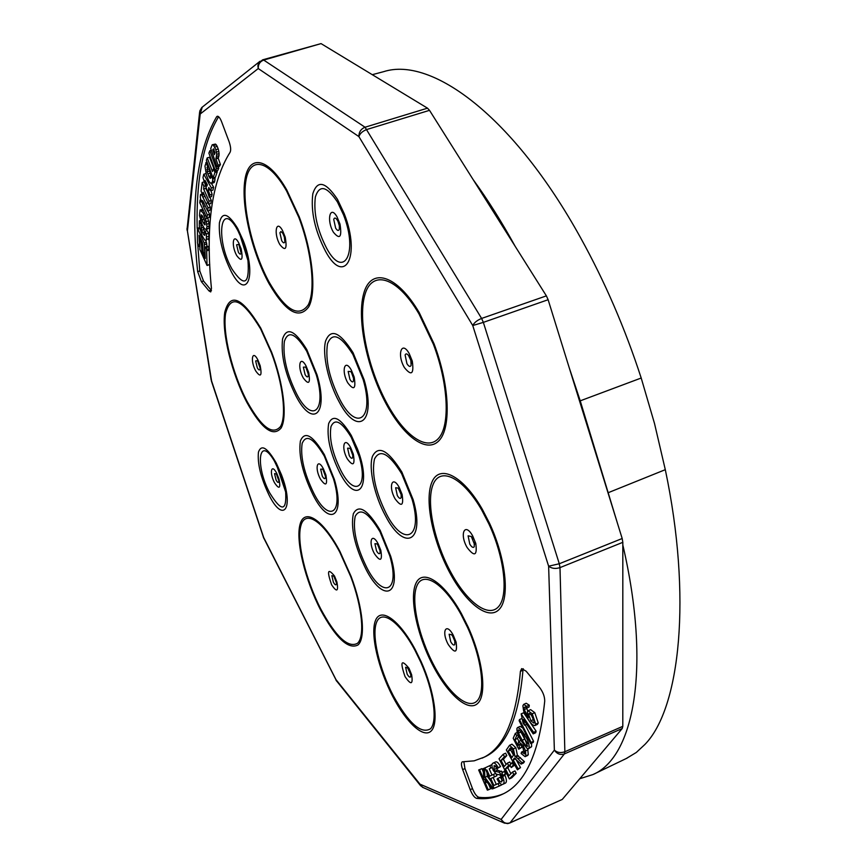 <?xml version="1.0" encoding="UTF-8"?>
<svg xmlns="http://www.w3.org/2000/svg" width="867" height="867" viewBox="0 0 867 867"><rect width="100%" height="100%" fill="white"/><g stroke="black" fill="none" stroke-linecap="round" stroke-linejoin="round"><path stroke-width="1.3" d="M524.557 725.213L523.094 723.035L521.154 713.877L523.668 712.739L536.12 731.195L535.719 732.713L533.194 733.883L523.505 719.469L524.557 725.213L526.702 724.227M519.474 719.588L531.07 742.445L530.712 743.583L519.127 720.748L519.474 719.588L521.977 718.45L522.367 719.22M525.25 724.888L533.573 741.285L533.216 742.423L530.712 743.583M527.689 748.698L528.285 754.702L527.58 755.504L525.109 756.663L521.11 753.521L521.555 752.057L524.026 750.909L524.654 751.776M521.414 745.197L521.891 747.224L518.748 749.196L513.199 738.283L515.345 733.341L517.198 732.496M518.553 735.942L517.447 738.446L518.932 741.393M514.749 765.062L511.248 767.566L509.915 765.084L513.015 761.941M503.185 754.312L504.421 756.696L501.018 760.348L504.182 766.504L507.39 763.123L508.615 765.496L505.396 768.866L508.929 775.737L512.538 772.031L514.955 770.904L516.19 773.299L511.779 777.775L509.384 778.913L499.034 758.798L503.185 754.312L505.602 753.195L506.827 755.58L503.413 759.243L506.111 764.477M507.39 763.123L509.807 761.995L510.804 763.935M510.067 765.366L507.791 767.75L510.88 773.732M506.61 773.516L503.077 775.597L501.841 773.082L505.136 770.665M495.664 765.886L497.452 770.156L502.925 772.161M504.724 774.816L504.984 775.347C506.707 779.585 506.87 782.142 505.483 783.031L504.973 783.269M497.766 778.295C499.37 781.178 500.703 782.359 501.755 781.828L501.874 777.233L499.739 774.849L496.26 774.166L493.247 770.362C491.654 766.417 491.513 764.044 492.835 763.242L493.106 763.09C494.461 762.44 496.141 763.968 498.157 767.685L497.42 768.422L494.19 765.474L493.984 769.636L495.09 771.262L499.11 772.204L502.6 776.464C504.323 780.701 504.496 783.269 503.109 784.147L502.849 784.299C501.31 785.09 499.381 783.345 497.073 779.043L500.129 777.179L502.611 780.463M495.198 762.147L495.48 761.985C496.834 761.334 498.514 762.862 500.53 766.569L497.42 768.422M524.123 707.656L524.264 709.618L528.382 717.616L527.353 711.991L528.079 710.777L532.23 713.812L535.719 724.162L534.874 725.571C533.097 725.603 531.027 723.772 528.664 720.098L523.668 711.168L522.877 705.76L523.657 704.383L526.193 703.235L529.282 705.207L529.076 707.028L526.54 708.176L525.099 706.93L524.123 707.656L525.38 707.082M526.713 708.101L527.721 711.07M528.079 710.777L530.615 709.629L534.776 712.652L538.266 722.991L537.41 724.4L534.874 725.571M531.536 743.203L531.612 746.704L528.48 748.698L526.973 748.319L521.739 741.621C518.314 736.647 516.721 732.247 516.927 728.41L517.566 727.554C519.561 727.89 521.793 730.22 524.275 734.566L525.781 733.872M517.566 727.554L520.059 726.416L522.736 727.868M515.648 758.668L520.514 767.631L517.404 769.82L506.339 749.955L509.568 745.295L513.394 748.86L515.843 747.722L517.436 755.45L524.427 761.627L523.549 762.971L521.1 764.12L514.359 758.181L513.145 759.915L515.583 758.777M509.568 745.295L512.007 744.168L515.843 747.722M493.128 777.482L496.26 784.375L499.555 782.934L498.146 783.627L499.24 786.055L501.603 784.938L501.321 784.31M493.301 788.612L492.022 788.927L485.043 779.346L485.271 782.879L488.284 789.88L487.341 790.119L478.66 769.983L479.592 769.712L483.894 779.704L483.103 768.693L484.382 768.325L484.935 777.374L493.301 788.612L494.082 788.244L484.891 767.978L489.779 765.648L490.874 768.054L492.196 767.436L489.205 768.856L492.033 775.076L495.404 773.527L493.464 774.437L494.558 776.843L496.91 775.737L496.173 774.112M478.66 769.983L481.911 768.628L483.342 771.944M483.103 768.693L486.029 767.436M487.048 772.746L487.265 776.279L490.82 781.048M488.706 784.364L490.603 788.775L488.284 789.88M482.128 758.148C503.424 748.785 516.179 719.848 520.406 671.351L521.674 668.63L526.171 671.231L539.621 687.509C543.045 692.072 544.747 696.624 544.714 701.154C539.382 753 525.196 784.082 502.156 794.378C494.266 798.052 485.758 799.385 476.655 798.377C474.455 797.694 472.298 794.801 470.217 789.685L462.685 769.625C461.179 765.366 461.038 762.765 462.263 761.822L474.162 760.836L484.48 757.064C505.992 747.256 518.824 718.309 522.974 670.213L523.245 668.728M503.326 793.804C495.631 797.087 487.492 798.258 478.931 797.304C476.72 796.621 474.574 793.728 472.482 788.623L464.961 768.574L463.834 761.768M479.592 769.712L481.911 768.628M484.382 768.325L484.924 768.064M484.935 777.374L487.265 776.279M485.271 782.879L487.016 782.056M494.558 776.843L490.765 778.555L493.908 785.48L496.26 784.375M493.908 785.48L498.146 783.627M499.24 786.055L494.092 788.276M489.779 765.648L492.012 764.607M490.874 768.054L489.205 768.856M486.864 769.95L489.682 776.171L492.033 775.076M489.682 776.171L493.464 774.437M513.145 759.915L518.087 768.78L520.514 767.631M518.087 768.78L517.404 769.82M513.394 748.86L514.987 756.588L517.436 755.45M514.987 756.588L515.952 756.934L518.401 755.796M515.952 756.934L518 758.712L520.449 757.563M518 758.712L521.967 762.776L524.427 761.627M521.967 762.776L521.1 764.12M524.275 734.566C527.743 739.594 529.358 744.027 529.119 747.863L531.612 746.704M529.119 747.863L528.48 748.698M523.657 704.383L526.735 706.356L529.282 705.207M526.735 706.356L526.54 708.176M524.264 709.618L526.8 708.469M532.23 713.812L534.776 712.652M535.719 724.162L538.266 722.991M499.11 772.204L501.484 771.088M502.6 776.464L504.984 775.347M503.109 784.147L505.483 783.031M498.157 767.685L500.53 766.569M493.984 769.636L496.347 768.53M495.09 771.262L497.452 770.156M504.16 771.121L505.418 773.646L506.426 773.169M505.418 773.646L503.077 775.597M512.538 772.031L513.773 774.437L516.19 773.299M513.773 774.437L509.384 778.913M504.421 756.696L506.827 755.58M501.018 760.348L503.413 759.243M508.615 765.496L510.154 764.781M505.396 768.866L507.791 767.75M511.996 762.418L513.329 764.911L514.391 764.412M513.329 764.911L511.248 767.566M515.345 733.341L516.71 735.628L514.987 739.584L517.881 745.338L518.564 741.567L523.137 745.522L524.058 745.089M523.137 745.522L525.554 750.909L528.036 749.749M525.554 750.909L525.803 755.861L528.285 754.702M525.803 755.861L525.109 756.663M521.555 752.057L524.622 753.878L522.682 747.018L519.517 744.179L519.095 744.688L520.167 744.189M519.095 744.688L519.431 748.362L521.891 747.224M519.431 748.362L518.748 749.196M516.71 735.628L518.119 734.978M514.987 739.584L517.447 738.446M531.07 742.445L533.573 741.285M521.154 713.877L533.584 732.366L536.12 731.195M533.584 732.366L533.194 733.883M511.877 757.639L513.318 755.341L512.7 749.977L510.316 747.972L508.225 751.071L511.877 757.639M522.227 740.266C524.145 743.745 525.933 745.772 527.58 746.335L523.776 735.942C521.847 732.442 520.081 730.437 518.455 729.927L518.455 733.168L522.227 740.266L524.708 739.117L527.7 743.507M530.853 720.791L533.942 723.132L534.43 722.374L531.98 715.643L529.152 713.433L528.653 714.256L530.853 720.791L533.378 719.632L534.386 720.867M508.225 751.071L510.652 749.944L513.492 755.038M511.584 748.438L510.652 749.944M509.807 748.492L510.945 747.972M518.455 733.168L520.937 732.03L524.708 739.117M518.13 730.35L519.008 729.938M531.2 714.625L533.378 719.632M528.653 714.256L530.084 713.606M509.514 823.13L562.249 799.439L622.213 728.529L622.799 726.34L622.82 542.33L622.181 538.515L548.128 299.722L546.383 295.875L429.512 110.337L427.496 108.169L321.05 43.61L262.658 59.823L258.659 62.988L257.889 65.664L258.247 68.547C258.106 64.386 259.927 61.557 263.709 60.072L262.658 59.823M197.665 271.599C190.382 203.106 196.701 151.497 216.609 116.796L217.292 116.243C218.722 116.211 220.185 118.107 221.67 121.922L229.072 141.646C230.785 146.653 231.11 150.219 230.048 152.343C211.581 181.691 205.381 227.056 211.45 288.44L210.714 291.93L208.958 290.857L201.404 281.677L197.665 271.599L199.778 270.959L197.709 243.887M197.156 228.357C196.072 179.556 203.236 142.34 218.636 116.72M211.45 290.586L203.517 281.027L199.778 270.959M213.445 148.864L212.816 149.872L214.431 154.651L214.973 152.722L213.445 148.864M213.835 149.243L212.935 149.492M214.041 149.536L212.816 149.872M207.343 184.682L205.035 180.379L206.964 186.102L207.343 184.682M204.84 221.475L202.542 216.132L201.101 214.788L201.187 217.465L203.257 222.776L204.926 224.954L204.84 221.475M202.109 215.525L200.927 215.861M202.954 216.956L201.187 217.465M204.027 219.243L201.957 219.85M205.013 222.266L203.257 222.776M205.262 224.141L204.276 224.434M218.072 165.142L215.894 158.845L216.728 154.304L215.85 149.623L213.087 144.702L212.198 144.789L210.724 148.571L217.129 166.93L218.072 165.142L220.413 164.492L218.235 158.206L215.894 158.845M215.46 171.07L216.447 168.751L209.868 150.739L208.882 153.134L215.46 171.07L217.78 170.42L218.766 168.1L216.447 168.751M213.087 177.941L214.94 172.425L213.531 168.653L212.502 171.558L207.213 157.881L206.368 160.33L213.087 177.941L215.384 177.291L217.259 171.774L214.94 172.425M204.97 166.128L206.465 175.34L209.012 181.431L211.147 183.62L212.513 181.593L212.74 179.144L211.136 175.567L210.378 178.407L208.73 176.283L207.213 171.688L207.56 166.616L206.205 162.465L204.97 166.128M209.857 194.967L208.329 190.252L208.817 187.467L210.648 190.773L211.353 187.922L203.767 174.202L202.976 177.594L209.283 197.243L209.857 194.967L212.112 194.316L210.941 190.686M203.149 192.301L208.546 204.211L209.045 201.101L203.647 189.049L203.908 186.286L202.228 182.438L201.057 191.163L202.737 194.88L203.149 192.301M200.244 197.112L201.242 202.109L200.114 199.995L199.8 202.802L206.975 218.116L207.354 214.918L203.474 206.454L201.881 200.331L202.921 201.046L207.668 211.006L208.047 207.777L201.859 195.108L200.483 194.576L200.244 197.112M203.138 213.054L200.071 209.955L199.486 215.59L201.989 224.228L204.406 228.617L206.205 229.679L206.975 226.753L206.313 221.562L203.138 213.054L204.428 212.675M199.291 226.244L202.033 235.586L204.699 240.007L206.292 240.43L206.465 233.949L204.84 231.283L204.796 235.271L203.496 234.35L201.621 230.264L200.971 224.315L199.367 220.792L199.291 226.244M197.481 242.955L198.489 245.86L199.475 246.12L199.096 235.304L202.488 242.89L203.257 252.243L204.883 253.879L204.211 242.955L197.405 228.227L197.481 242.955M199.865 249.403L207.04 265.475L206.617 249.165L205.956 247.713L204.915 247.463L205.284 258.453L201.892 250.931L201.252 242.131L199.919 239.78L199.865 249.403M220.413 164.492L219.449 166.28L217.129 166.93M218.235 158.206L218.451 157.534L216.121 158.184M218.451 157.534L218.983 155.702L216.642 156.353M218.983 155.702L219.069 153.654L216.728 154.304M219.069 153.654L218.82 151.443L216.468 152.093M218.82 151.443L218.202 148.983L215.85 149.623M218.202 148.983L217.216 146.415L214.864 147.054M217.216 146.415L216.284 144.8L213.932 145.439M216.284 144.8L215.428 144.063L213.087 144.702M215.428 144.063L212.198 144.789M211.331 150.338L209.868 150.739M218.766 168.1L218.224 166.627M214.474 168.382L213.531 168.653M217.259 171.774L216.848 170.68M213.9 168.545L209.521 157.241L207.213 157.881M211.927 183.186L214.214 182.536L211.147 183.62M214.214 182.536L214.799 180.943L212.513 181.593M214.799 180.943L215.038 178.494L212.74 179.144M212.079 175.297L211.136 175.567M215.038 178.494L214.604 177.518M210.909 177.529L209.608 177.887M211.071 175.73L208.73 176.283M211.017 175.643L210.107 173.281L207.82 173.931M210.107 173.281L209.5 171.048L207.213 171.688M209.5 171.048L209.175 168.935L206.888 169.574M208.936 167.06L206.975 167.602M209.175 168.935L209.229 167.819M208.654 166.312L207.56 166.616M207.094 162.216L206.205 162.465M207.072 162.172L205.891 162.508M211.353 187.922L213.629 187.272L212.914 190.122L210.648 190.773M205.999 173.573L203.767 174.202M213.629 187.272L211.548 183.511M212.112 194.316L211.537 196.603L209.283 197.243M210.074 189.754L208.329 190.252M204.244 194.707L201.859 195.108M209.045 201.101L211.299 200.45L210.789 203.561L208.546 204.211M207.831 192.723L205.902 188.41L203.647 189.049M211.299 200.45L209.792 197.102M205.609 185.809L203.908 186.286M205.902 188.41L206.021 187.088M204.341 181.842L202.228 182.438M200.667 199.833L200.114 199.995M207.354 214.918L209.586 214.268L209.196 217.465L206.975 218.116M205.251 205.934L203.474 206.454M209.586 214.268L208.037 210.898M204.005 203.322L202.477 203.756M203.051 201.317L201.935 201.643M208.047 207.777L210.291 207.126L209.901 210.356L207.668 211.006M207.928 202.845L206.032 203.387M210.291 207.126L208.904 204.103M205.002 196.386L202.965 196.961M202.314 193.948L201.014 194.316M206.758 228.78L208.969 228.129L206.205 229.679M208.969 228.129L209.185 226.103L206.975 226.753M209.185 226.103L209.023 223.578L206.801 224.217M209.023 223.578L208.524 220.912L206.313 221.562M208.524 220.912L207.777 218.181L205.555 218.831M205.793 215.59L204.514 215.97M203.42 210.529L201.838 210.984M202.921 209.456L200.851 210.052M202.889 209.391L200.071 209.955M206.292 240.43L205.62 240.679M208.481 239.78L208.893 238.588L206.693 239.238M208.893 238.588L208.969 236.301L206.769 236.962M208.969 236.301L208.665 233.299L206.465 233.949M208.665 233.299L207.029 230.633L204.84 231.283M204.84 235.13L204.287 235.293M205.013 233.895L203.496 234.35M204.883 232.215L202.455 232.41M204.645 231.771L203.799 229.614L201.621 230.264M203.799 229.614L203.214 227.338L201.025 227.978M202.531 225.333L200.776 225.843M203.214 227.338L203.116 226.515M201.924 224.033L200.971 224.315M200.613 220.424L199.367 220.792M199.724 246.304L199.107 246.488M205.132 253.988L204.482 254.183M206.845 246.596L206.758 243.952L204.579 244.602M206.758 243.952L206.389 242.305L204.211 242.955M199.757 228.628L198.109 229.105M206.389 242.305L205.663 240.668M199.562 227.598L197.405 228.227M209.749 264.598L207.04 265.475M209.749 264.478L207.43 265.183M209.337 250.043L206.953 250.758M209.326 248.862L206.617 249.165M209.218 248.385L208.568 246.932L205.956 247.713M208.568 246.932L207.896 246.282L205.284 247.052M202.889 250.628L201.892 250.931M202.52 243.443L201.534 243.735M202.044 241.893L201.252 242.131M201.372 240.387L200.635 240.603M200.96 239.476L199.919 239.78M617.575 523.657L580.229 400.836L569.186 367.608M515.161 246.304C501.614 221.692 487.622 199.486 473.209 179.697M580.229 400.836L641.201 378.023C625.031 328.322 604.852 281.634 580.684 237.959C513.448 115.972 431.473 56.268 383.756 71.636L372.29 74.681M641.201 378.023L654.52 423.54L665.336 469.849C691.953 595.997 680.443 708.274 644.885 744.471L636.324 752.448L626.332 758.484M579.774 778.718L592.909 774.578C633.853 757.346 651.453 667.937 622.82 544.964M513.925 758.679L514.933 758.213M478.931 797.304L476.655 798.377M472.482 788.623L470.217 789.685M464.961 768.574L462.685 769.625M522.974 670.213L520.406 671.351M410.763 674.624L407.436 667.46L408.097 668.251L405.604 667.222L407.132 674.06C408.715 676.834 409.896 677.734 410.665 676.78L410.774 674.667M333.838 576.219L331.833 575.666L333.372 582.191C334.792 584.694 335.789 585.42 336.385 584.369L336.472 582.96M276.356 473.935L274.546 473.631L276.107 480.09C277.429 482.42 278.329 482.995 278.806 481.814L278.871 480.817M257.911 361.474L257.326 360.705L255.646 360.932L257.304 367.803C258.659 370.122 259.558 370.577 260.024 369.147L260.078 368.085M239.021 245.123L238.523 244.44L236.604 244.797L238.36 252.145C239.758 254.465 240.679 254.768 241.124 253.077L238.999 245.09M282.815 233.288L280.973 231.543L279.889 232.757L281.71 240.701C283.249 243.183 284.311 243.497 284.875 241.655L284.365 237.103L282.87 233.386M338.022 221.432L336.895 219.481C335.356 217.606 334.315 217.584 333.741 219.416L335.637 228.129C337.382 230.828 338.629 231.153 339.355 229.116L339.344 225.788M410.113 358.255L408.53 355.47C406.937 353.552 405.789 353.389 405.117 354.982L406.926 363.674C408.812 366.611 410.21 367.175 411.11 365.365L410.86 360.423M472.439 538.093L471.323 536.521L468.104 535.817L469.784 544.14C471.735 547.261 473.219 548.117 474.271 546.709L474.206 542.395M472.948 539.025L472.58 538.342M452.552 635.966L451.566 634.709L449.139 634.232L450.732 641.753C452.509 644.745 453.853 645.687 454.774 644.571L454.817 641.32M401.161 494.645L398.202 488.067L395.634 487.753L397.314 495.545C399.037 498.373 400.305 499.099 401.128 497.691L401.161 494.678M351.634 372.843L350.745 371.553L348.166 371.434L349.921 379.356C351.579 382.054 352.771 382.596 353.487 380.971L353.541 378.326M350.669 449.442L349.824 448.282L347.602 448.185L349.282 455.652C350.875 458.307 352.013 458.936 352.696 457.527L352.771 455.338M308.305 374.262L306.138 367.966L305.487 367.077L303.374 367.153L305.086 374.566C306.604 377.08 307.644 377.578 308.24 376.05L308.305 374.306M323.348 470.25L322.513 469.145L320.649 469.145L322.275 476.156C323.749 478.682 324.789 479.299 325.385 478.01L325.472 476.373M378.055 545.31L377.004 543.88L374.923 543.685L376.538 550.903C378.131 553.612 379.291 554.371 380.017 553.157L380.104 550.935M409.029 668.305C401.215 658.855 399.882 661.619 405.041 676.596C410.98 685.298 413.169 684.681 411.63 674.743L409.029 668.305M334.521 576.035C327.715 567.831 326.74 570.735 331.595 584.77C336.829 592.519 338.607 591.597 336.927 582.017L334.521 576.035M276.746 473.371C271.349 462.74 269.106 472.71 274.525 482.778C279.304 489.779 280.81 488.533 279.022 479.05L276.746 473.371M257.813 359.816C252.21 349 250.075 360.726 255.7 370.913C260.631 377.774 262.127 376.05 260.198 365.744L257.813 359.816M238.718 242.868C232.985 232.053 231.001 245.502 236.745 255.613C241.752 262.192 243.226 259.97 241.167 248.937L238.718 242.868M282.512 230.514C276.129 218.766 273.43 233.581 279.835 244.537C285.503 251.647 287.291 249.176 285.21 237.125L282.512 230.514M337.057 216.923C329.948 204.254 326.295 220.478 333.448 232.28C339.853 239.921 342.042 237.19 339.994 224.076L337.057 216.923M409.181 353.519C401.519 339.842 396.718 354.787 404.445 367.619C411.489 376.289 414.101 374.089 412.269 361.019L409.181 353.519M472.688 535.947C464.842 521.674 459.174 533.985 467.129 547.51C474.477 557.113 477.37 555.769 475.799 543.501L472.688 535.947M453.224 635.153C446.039 621.639 441.043 631.718 448.326 644.604C455.012 653.956 457.603 653.144 456.085 642.165L453.224 635.153M399.275 487.514C392.296 474.542 388.015 486.495 395.059 498.774C401.475 507.368 403.816 505.916 402.104 494.439L399.275 487.514M351.406 370.274C344.643 357.789 341.002 371.152 347.819 382.889C353.942 390.844 356.066 388.915 354.191 377.091L351.406 370.274M350.691 447.686C344.242 435.537 340.774 447.329 347.277 458.806C353.107 466.739 355.134 465.211 353.335 454.21L350.691 447.686M306.073 366.037C299.895 354.386 297.034 366.914 303.244 377.882C308.76 385.295 310.57 383.463 308.652 372.398L306.073 366.037M323.38 468.787C317.344 457.212 314.374 468.147 320.443 479.104C325.862 486.734 327.672 485.357 325.884 474.997L323.38 468.787M378.185 543.88C371.705 531.536 367.933 542.07 374.479 553.785C380.396 562.109 382.51 560.971 380.83 550.404L378.185 543.88M321.05 43.61L263.709 60.072L365.04 127.221L427.496 108.169M546.383 295.875L481.608 318.438L365.04 127.221C360.921 128.934 358.873 132.055 358.884 136.585L258.247 68.547L200.201 114.011L187.424 230.936L211.591 380.971L263.666 537.486L335.984 679.63L419.953 784.136L501.126 819.423L554.371 750.118L548.627 566.205L472.753 325.537L358.884 136.585C360.022 133.388 362.72 131.004 366.979 129.454L429.512 110.337M548.128 299.722L483.353 322.372L481.608 318.438C477.186 320.248 474.238 322.622 472.753 325.537L483.353 322.372L559.291 563.756L622.181 538.515M622.82 542.33L559.995 567.614L559.291 563.756L548.627 566.205C551.748 568.568 555.53 569.034 559.995 567.614L564.861 751.743L622.799 726.34M622.213 728.529L564.374 753.922L564.861 751.743C560.754 753.195 557.253 752.654 554.371 750.118C556.972 753.954 560.299 755.222 564.374 753.922L510.045 822.816L562.249 799.439M420.809 785.946L419.953 784.136L422.511 787.269L503.933 822.902L507.78 823.607L510.045 822.816C506.371 824.029 503.402 822.902 501.126 819.423L504.659 823.227M415.033 650.423C399.622 621.476 381.664 609.089 376.614 622.235C371.347 634.969 379.161 668.706 393.358 695.811C408.639 723.316 421.004 734.316 430.465 728.833C437.911 721.452 433.684 691.01 420.766 662.182L415.033 650.423M339.777 552.16C323.207 520.655 305.076 509.363 300.871 525.738C296.416 541.68 305.704 579.806 320.855 609.143C335.854 636.822 348.046 648.234 357.421 643.368C365.04 636.725 362.341 607.333 350.702 576.544L339.777 552.16M276.389 464.625L274.384 461.049C258.669 434.096 254.876 465.46 269.778 493.03C281.482 511.996 286.782 511.638 285.655 491.947L280.984 474.975L276.389 464.625M260.664 328.983C242.402 298.855 230.709 293.74 225.561 313.648C222.483 333.578 232.443 373.601 247.041 401.356C261.433 427.279 272.585 435.668 280.496 426.542C286.782 416.03 282.989 383.463 271.349 352.696L260.664 328.983M237.861 230.579C220.337 197.958 215.005 239.173 231.998 269.052C244.299 287.432 249.62 284.604 247.984 260.577L242.793 241.427L237.861 230.579M286.619 191.043C268.326 158.834 249.349 156.027 245.762 181.582C241.904 206.714 252.85 252.611 269.388 282.588C285.731 310.462 298.649 317.94 308.153 305.032C315.794 290.803 311.979 251.994 298.801 217.303L286.619 191.043M337.469 202.022C326.794 186.037 319.435 184.346 315.371 196.928C313.41 212.729 317.181 229.874 326.686 248.352C343.57 280.008 358.678 253.186 343.495 214.788L337.469 202.022M418.956 313.843C396.761 276.02 371.455 269.377 364.704 295.463C357.616 321.05 368.638 371.109 388.362 405.929C405.496 436.437 427.29 451.458 438.735 438.138C450.287 425.123 448.38 383.539 433.327 344.112L418.956 313.843M481.911 510.37C462.956 477.218 440.111 466.37 433.088 484.555C425.795 502.286 434.475 542.98 451.642 573.759C467.508 602.522 488.511 618.16 498.514 606.694C508.68 595.596 504.605 557.644 488.912 523.961L481.911 510.37M461.125 614.584C443.861 583.188 423.215 570.616 416.994 585.604C410.535 600.17 418.707 637.115 434.475 666.355C449.063 693.676 468.093 709.954 476.926 701.067C485.91 692.516 481.868 658.79 467.519 627.361L461.125 614.584M401.627 473.664C388.969 453.365 379.909 448.51 374.457 459.109C371.488 473.707 375.53 492.088 386.574 514.239C403.838 547.76 423.584 538.44 412.02 499.078L401.627 473.664M352.912 354.484C340.72 335.247 332.245 331.703 327.498 343.852C325.136 359.794 329.341 378.5 340.092 399.98C356.879 432.373 374.815 419.054 363.132 379.497L352.912 354.484M351.233 437.271C341.555 421.46 334.803 417.927 330.966 426.662C329.037 438.604 332.397 453.322 341.024 470.824C354.776 497.745 368.941 487.785 358.992 456.031L351.233 437.271M306.734 351.233C295.69 333.296 288.234 330.013 284.365 341.392C282.664 356.348 286.76 373.861 296.644 393.943C312.044 424.201 327.293 411.467 316.206 374.566L306.734 351.233M324.291 456.096C313.486 438.019 306.105 433.836 302.128 443.525C300.275 456.844 304.176 473.425 313.821 493.28C328.864 523.278 344.134 514.098 333.481 478.812L324.291 456.096M380.039 531.839C368.334 512.386 360.054 507.238 355.188 516.407C352.631 529.444 356.5 546.492 366.795 567.538C382.878 599.411 400.662 592.367 389.738 555.725L380.039 531.839M186.99 228.379L211.158 380.028M202.249 107.14L200.201 114.011L199.659 111.865L186.99 229.961M259.992 61.275L201.783 107.508L199.8 110.954M335.995 680.194L420.43 785.513L423.215 787.583M263.395 537.345L336.721 681.267M211.385 380.992L263.741 538.169M415.271 649.632C399.297 619.612 380.7 606.846 375.498 620.479C370.068 633.701 378.153 668.598 392.838 696.634C406.417 722.818 423.67 738.814 431.267 730.892C438.995 723.284 434.627 691.714 421.221 661.814L415.271 649.632M339.929 551.434C322.925 519.127 304.339 507.596 300.047 524.405C295.506 540.77 305.021 579.795 320.53 609.848C335.887 638.21 348.382 649.914 358.006 644.972C365.831 638.188 363.078 608.06 351.124 576.457L339.929 551.434M276.28 463.086C267.329 447.578 261.379 443.926 258.453 452.13C257.293 463.487 260.783 477.717 268.911 494.819C283.336 524.253 294.596 508.495 281.428 474.672L276.28 463.086M260.729 328.04C242.001 297.164 230.015 291.941 224.759 312.38C221.627 332.83 231.825 373.807 246.781 402.234C261.52 428.797 272.942 437.412 281.06 428.092C287.519 417.352 283.639 383.951 271.696 352.37L260.729 328.04M237.666 228.4C228.205 213.098 222.115 211.255 219.405 222.862C218.571 237.591 222.472 253.76 231.131 271.393C246.445 301.586 257.412 276.909 243.194 240.549L237.666 228.4M286.717 189.84C267.946 156.808 248.515 154.012 244.862 180.217C240.928 205.999 252.145 252.98 269.073 283.682C285.796 312.239 299.039 319.934 308.804 306.745C316.65 292.201 312.749 252.395 299.223 216.783L286.717 189.84M337.491 199.367C325.537 181.517 317.311 179.642 312.814 193.775C310.668 211.429 314.884 230.557 325.472 251.159C344.253 286.511 361.257 256.773 344.232 213.683L337.491 199.367M419.238 312.629C396.447 273.82 370.523 267.112 363.631 293.88C356.402 320.129 367.695 371.358 387.885 407.024C405.42 438.279 427.745 453.723 439.504 440.111C451.36 426.824 449.442 384.157 433.988 343.69L419.238 312.629M482.29 509.232C462.631 474.856 438.984 463.704 431.744 482.572C424.223 500.963 433.207 543.045 450.959 574.875C467.367 604.635 489.107 620.891 499.49 609.067C510.056 597.623 505.851 558.272 489.562 523.321L482.29 509.232M461.45 613.673C443.536 581.107 422.164 568.167 415.759 583.719C409.094 598.826 417.558 637.028 433.858 667.287C448.943 695.551 468.646 712.457 477.815 703.3C487.146 694.489 482.973 659.516 468.093 626.917L461.45 613.673M401.865 472.06C388.123 450.071 378.315 444.836 372.452 456.367C368.388 468.397 374.522 495.848 385.577 515.995C404.206 552.236 425.664 542.374 413.136 499.63L401.865 472.06M353.042 352.652C339.81 331.823 330.652 328.008 325.537 341.219C322.112 354.636 328.474 382.575 339.181 401.909C357.291 436.946 376.798 422.738 364.14 379.8L353.042 352.652M351.287 435.429C340.449 417.753 332.906 413.819 328.647 423.638C326.534 436.99 330.284 453.419 339.897 472.927C356.976 506.534 372.68 487.774 357.367 448.738L351.287 435.429M306.766 349.52C294.791 330.099 286.728 326.566 282.566 338.932C280.745 355.123 285.178 374.067 295.853 395.764C312.488 428.493 329.059 414.892 317.051 374.837L306.766 349.52M324.356 454.633C312.64 435.05 304.642 430.541 300.372 441.086C298.4 455.5 302.616 473.436 313.03 494.894C329.276 527.342 345.868 517.566 334.315 479.267L324.356 454.633M380.212 530.441C367.521 509.373 358.559 503.825 353.324 513.806C350.582 527.927 354.766 546.362 365.885 569.099C383.257 603.573 402.581 596.128 390.735 556.365L380.212 530.441M218.148 116.384L216.609 116.796M211.093 290.196L208.958 290.857M203.517 281.027L201.404 281.677M608.656 492.521L665.303 469.676M505.223 783.172L502.849 784.299M495.48 761.985L493.106 763.09M521.013 740.44L518.564 741.567M333.871 576.262L336.472 582.917M276.378 473.967L278.86 480.773M257.781 361.29L260.078 368.042M338.022 221.453L339.344 225.767M410.113 358.266L408.53 355.47L410.904 360.574L411.348 363.598L410.893 360.564M472.948 539.036L471.323 536.521L474.563 544.563L474.184 542.341M452.574 635.988L454.731 641.016M399.178 489.422L398.202 488.067L399.178 489.422M351.503 372.637L353.53 378.294M350.571 449.29L352.761 455.294M323.088 469.871L325.472 476.33M377.719 544.801L380.104 550.892M274.384 461.049L276.606 465.135L285.655 491.947L280.984 474.953L274.384 461.049M239.736 234.242L247.984 260.577L242.782 241.373L239.736 234.242M354.863 444.706L358.992 456.031L354.863 444.706M627.209 758.061L592.909 774.578"/></g></svg>
